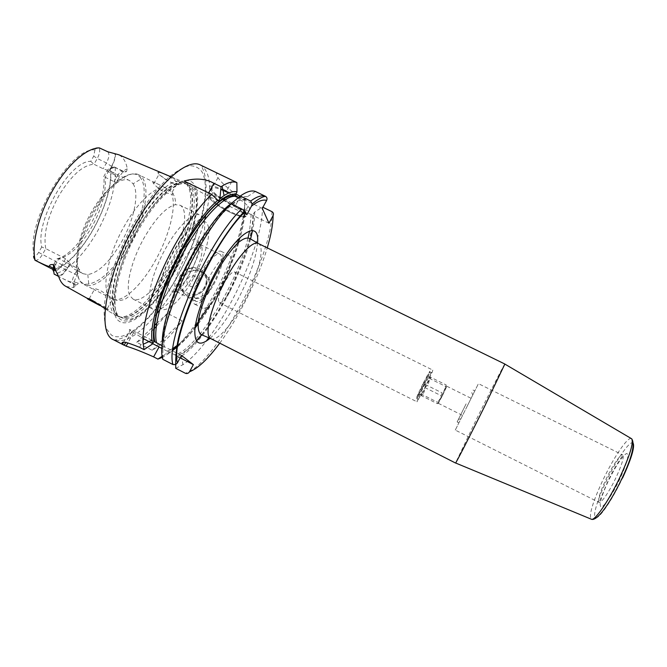 <?xml version="1.0" encoding="UTF-8"?>
<svg xmlns="http://www.w3.org/2000/svg" width="667" height="667" viewBox="0 0 667 667"><rect width="100%" height="100%" fill="white"/><g stroke="black" fill="none" stroke-linecap="round" stroke-linejoin="round"><path stroke-width="0.5" stroke-dasharray="3.33 2.5" d="M221.461 288.728C213.64 302.485 207.42 309.004 202.801 308.287C198.466 306.703 202.259 289.87 210.664 274.712C218.634 260.914 224.812 254.452 229.206 255.336C233.633 257.145 229.573 274.029 221.461 288.728M213.89 254.511C217.008 251.617 219.401 250.559 221.077 251.326C225.638 253.202 221.702 270.118 213.573 284.792C205.736 298.516 199.45 304.986 194.714 304.21C193.088 303.343 192.496 300.792 192.93 296.557M193.172 294.847C194.472 287.635 197.524 279.54 202.334 270.569C205.761 264.357 209.205 259.413 212.673 255.728M213.015 284.084C220.293 270.935 223.812 255.794 219.735 254.135C215.683 253.302 210.097 259.038 202.96 271.352C195.448 284.867 192.146 299.958 196.148 301.451C200.367 302.151 205.995 296.365 213.015 284.084M175.454 290.445L176.63 291.621C181.116 292.463 186.885 286.777 193.939 274.562C201.242 261.472 204.502 246.265 200.142 244.464L198.499 244.23M198.324 244.264C193.889 245.506 188.753 251.217 182.925 261.381C176.021 274.796 173.503 284.434 175.371 290.295M198.999 243.413C199.45 250.975 196.465 260.855 190.037 273.045C184.884 282.241 179.907 288.344 175.104 291.346M174.921 291.446C172.595 292.696 170.835 292.646 169.635 291.296C166.642 285.368 169.251 274.337 177.472 258.187C184.601 245.898 190.662 239.528 195.673 239.078C197.465 239.22 198.566 240.595 198.966 243.205M172.003 299.575C177.822 293.147 183.383 285.117 188.686 275.496C196.248 261.531 201.251 248.357 203.702 235.985M203.735 235.801C205.394 226.58 204.911 220.218 202.284 216.708L200.417 215.208C193.73 211.314 178.031 225.821 165.558 248.591C150.225 275.763 144.656 306.203 153.427 309.455L155.753 310.038C160.138 310.022 165.508 306.578 171.878 299.708M179.865 205.161C189.62 209.421 183.667 240.128 169.218 265.766C157.295 287.66 140.887 303.377 133.041 299.091L129.94 295.756C125.037 287.052 131.232 260.664 144.105 237.919C155.594 218.242 166.008 207.17 175.338 204.686L179.865 205.161L200.417 215.208M168.267 189.32L172.203 192.154C173.545 193.513 173.403 194.247 171.786 194.339L165.166 192.513C159.955 189.595 156.145 186.668 153.735 183.75C151.534 181.266 153.56 181.707 159.813 185.059L167.033 188.569C158.237 183.542 138.894 199.85 124.12 226.48C108.312 254.16 101.642 286.376 108.804 295.815L100.659 290.695C93.964 287.911 91.838 287.577 94.297 289.703L114.057 299.666L108.804 295.815M163.99 173.987L165.599 174.737C170.952 177.439 174.921 180.082 177.497 182.658L178.156 183.5C178.889 185.368 176.438 185.001 170.81 182.399L169.16 181.566C177.063 184.826 180.79 185.243 180.348 182.8C177.831 180.207 172.378 177.272 163.99 173.987L161.239 172.928C157.32 171.494 156.87 172.228 159.888 175.138L169.16 181.566M93.072 300.567L107.345 308.488C109.947 310.338 108.012 309.638 101.551 306.386M90.395 299.275L87.685 298.357M105.269 308.596L109.196 311.497L105.253 308.704M66.1 286.485L73.653 287.569L76.213 284.967C78.114 284.167 78.639 283.475 77.781 282.9L73.37 283.975C71.728 282.449 72.161 279.206 74.679 274.245L77.931 268.501C80.073 269.726 80.632 270.46 79.59 270.685L75.321 269.751L83.142 273.72C72.478 269.493 76.138 238.494 91.629 211.831C104.16 189.445 121.302 175.921 129.573 180.574L133.083 183.792L141.187 178.873C134.167 165.683 110.564 180.298 93.288 211.306C72.169 247.549 71.061 287.369 88.761 284.025C101.409 281.399 114.324 268.726 127.514 246.006C141.846 220.777 148.524 190.17 141.187 178.873L138.786 174.812C129.256 169.426 109.23 185.276 94.439 211.722C76.121 243.288 71.744 279.723 84.075 284.551L95.648 290.445M75.438 285.893L73.37 283.975L58.871 276.563C65.983 280.223 69.977 281.999 70.844 281.891C71.878 281.557 74.195 281.891 77.781 282.9M168.984 268.526C152.259 299.258 128.806 321.978 117.092 316.083L115.791 315.308C103.735 308.571 110.922 265.983 132.383 228.406C149.666 197.207 171.811 177.489 182.433 181.624L183.842 182.199C197.857 188.978 189.203 232.633 168.984 268.526M35.143 260.297L35.301 260.347C37.527 260.555 39.887 258.629 42.38 254.577L45.765 248.658L65.566 258.704L70.268 263.323C71.386 266.458 73.07 268.601 75.321 269.751M52.593 269.218L54.019 263.965L56.962 258.796C78.339 254.586 107.17 203.477 103.76 176.53L106.628 171.494C107.962 169.285 109.196 168.226 110.338 168.292L111.081 168.559L114.749 167.342L114.332 166.925C112.581 166.416 110.572 168.017 108.304 171.711L105.136 177.28C106.453 191.729 101.993 208.321 91.779 227.063C81.015 245.389 70.027 255.961 58.796 258.779L55.544 264.499L53.51 269.685M114.799 167.284L123.97 172.203L126.422 171.636L127.305 168.893C126.055 161.831 123.212 157.12 118.768 154.761M54.119 274.104L53.168 270.435M33.692 256.195C33.075 256.403 33.417 257.679 34.726 260.013M99.391 147.907L98.941 147.757C96.315 147.565 95.022 147.982 95.056 149.016L93.739 156.12L97.274 158.496C99.708 153.819 100.3 150.242 99.058 147.766M90.737 161.364L93.98 164.265C82.916 165.007 71.244 175.446 58.938 195.573C47.54 216.708 43.147 234.409 45.765 248.658L41.729 247.023C34.967 220.727 69.868 160.263 90.737 161.364L93.739 156.12M41.729 247.023L38.644 252.418C37.252 254.719 35.86 255.986 34.451 256.203M107.787 151.768C109.638 153.802 109.196 157.537 106.462 162.981L97.274 158.496L93.98 164.265L103.168 168.759L111.247 171.619C114.249 173.145 116.283 176.171 117.334 180.699C117.4 182.241 116.291 182.55 114.015 181.632L103.76 176.53M161.239 172.928C158.029 171.994 157.262 172.511 158.929 174.479L165.933 179.731M56.962 258.796L58.796 258.779L77.931 268.501M83.142 273.72L87.819 274.596C98.783 272.553 110.022 261.664 121.527 241.929C134.017 220.002 139.653 193.397 133.083 183.792M174.704 271.853C193.197 238.394 202.943 199.058 194.639 185.234C186.702 170.819 159.271 190.278 137.052 230.098C114.691 269.802 107.079 313.632 119.201 321.202C130.982 329.423 156.336 305.403 174.704 271.853M223.528 176.113C216.25 172.253 214.399 172.77 217.992 177.655C221.552 182.825 227.497 188.244 235.835 193.922M240.02 196.24L244.656 198.474C245.99 220.31 233 259.847 214.332 294.014C198.016 324.17 177.539 349.85 162.473 357.32M209.113 291.396C217.617 274.662 190.87 261.431 182.174 277.914C173.02 293.93 199.842 307.42 209.113 291.396M195.097 298.124C200.609 297.782 204.777 295.231 207.612 290.462C213.24 281.024 204.527 268.651 193.805 270.719C189.086 271.552 185.509 274.037 183.091 278.181C177.856 286.918 184.926 298.741 195.097 298.124L192.655 295.456C182.366 296.081 175.221 284.125 180.515 275.296C182.966 271.11 186.585 268.593 191.354 267.742C202.209 265.658 211.014 278.156 205.311 287.702C202.443 292.521 198.224 295.106 192.655 295.456C198.207 295.089 202.409 292.488 205.261 287.652C210.922 278.089 202.159 265.624 191.354 267.742L193.805 270.719M153.735 329.139C147.707 335.168 142.029 339.553 136.693 342.304L152.159 350.267C161.472 344.997 171.502 335.201 182.249 320.885L167.409 313.348L156.27 326.53M198.132 323.828C223.42 289.62 245.965 234.425 244.781 207.354L244.656 198.474M162.331 356.145L172.753 350.358M177.73 346.623C183.283 341.946 189.061 335.709 195.072 327.914M255.411 191.471L247.282 196.798L245.081 200.083L238.528 197.415M262.298 208.404L245.081 200.083M235.409 195.414L226.538 191.129L232.424 180.423M229.957 291.229C235.109 280.99 236.668 274.554 234.642 271.936C232.166 271.494 228.639 275.271 224.054 283.283C218.859 293.663 217.284 300.108 219.335 302.643C221.878 303.026 225.421 299.225 229.957 291.229M244.781 207.354L243.288 210.78L234.809 206.67C224.004 201.251 216.016 195.898 210.847 190.612C206.57 184.976 210.547 184.576 222.778 189.411M243.288 210.78L252.526 215.258L254.619 212.114L262.373 207.028L262.906 207.287M268.968 223.228L252.526 215.258M234.817 196.298C240.979 199.992 245.423 203.293 248.132 206.22L249.541 208.162C254.002 216.1 221.244 201.117 213.34 191.687L212.123 190.062C210.722 187.102 213.623 186.893 220.819 189.436M228.781 192.996L231.499 194.422M162.323 345.915L164.365 346.665L162.881 349.4L162.44 344.647M250.559 238.994C239.586 281.824 204.986 341.396 181.532 356.003L175.746 358.879L177.155 356.286L175.98 355.494C181.841 354.294 188.619 349.433 196.323 340.92M175.729 355.344L167.425 351.025L165.858 353.785M247.282 196.798C243.122 195.781 237.569 198.107 230.624 203.768M230.298 204.36L229.29 206.195L228.814 205.319M254.619 212.114C254.702 217.35 254.01 223.487 252.56 230.532M175.721 368.292L182.916 364.724C190.07 359.88 197.832 352.034 206.211 341.187M208.838 337.702C237.06 300.017 263.465 236.868 262.373 207.028M175.729 364.549L175.746 358.879M162.881 349.4L162.823 359.321M246.832 214.707L243.772 213.215M242.971 212.831L229.29 206.195M218.601 201.009L207.204 195.481C198.166 191.012 190.462 186.193 184.092 181.024M151.851 340.237L145.298 336.877C132.324 330.307 127.247 328.156 130.065 330.44L143.046 338.411M153.952 341.321L151.993 340.312M181.457 355.444L177.038 353.177M175.996 352.635L164.365 346.665M180.165 357.837L177.155 356.286M167.267 351.209L162.156 348.583M504.869 364.032C504.652 363.415 490.162 391.646 476.446 419.301L455.519 463.015M455.278 430.082L478.422 383.658L455.278 430.082L599.049 502.426C600.95 503.91 609.555 491.387 616.133 477.322C622.061 464.324 624.254 456.862 622.728 454.936C623.812 454.294 614.549 466.692 607.92 481.174L599.049 502.426C597.59 500.258 599.808 492.746 605.728 479.881C612.114 466.241 620.677 453.577 622.728 454.936L478.422 383.658M465.833 408.921L474.804 390.912L465.833 408.921M466.116 403.86L457.137 421.944L466.116 403.86M425.229 383.492C419.877 394.222 417.133 400.325 416.992 401.809L424.596 388.344L432.141 372.311L432.8 370.102L425.229 383.492M465.941 408.704L472.795 394.939L465.941 408.704M423.428 382.891C428.973 372.186 431.032 368.868 429.631 372.936L417.35 397.574C413.999 403.193 417.775 394.005 423.428 382.891M422.961 386.893C428.397 375.871 430.073 371.802 428.006 374.696L417.775 395.214C416.6 398.624 418.334 395.856 422.961 386.893M429.456 376.663C431.157 378.097 431.074 378.639 429.206 378.281C429.506 382.258 428.047 385.334 424.812 387.527C425.196 390.979 423.787 393.563 420.602 395.281C422.203 395.639 422.453 395.331 421.344 394.347L420.76 393.847C424.037 391.629 425.521 388.502 425.212 384.467C428.014 382.941 429.44 380.832 429.49 378.131L429.456 376.663L446.256 385.009L444.155 390.654L442.121 392.888L440.37 398.482L437.585 402.259C438.502 403.235 438.394 403.685 437.252 403.61C439.653 401.492 441.02 398.883 441.362 395.773C443.872 393.222 445.364 390.137 445.831 386.543C447.007 386.552 447.148 386.043 446.256 385.009M429.206 378.281L445.831 386.543M442.271 395.99L446.848 386.251L440.512 398.457L438.344 403.302L442.271 395.99M466.3 407.979L471.119 398.316L466.3 407.979M425.212 384.467L442.121 392.888M420.76 393.847L437.585 402.259M420.602 395.281L437.252 403.61M424.812 387.527L441.362 395.773M136.693 342.304L154.094 325.905M156.695 323.445L167.409 313.348M152.159 350.267L182.249 320.885M197.682 283.767C194.405 290.32 183.992 285.092 187.752 278.806C191.029 272.278 201.426 277.464 197.682 283.767M193.88 277.58C205.703 256.078 212.056 231.274 207.112 223.678C202.368 215.741 186.226 228.906 173.02 252.918C159.721 276.838 154.069 303.327 160.472 308.488C166.683 314.024 182.133 299.158 193.88 277.58M113.265 299.316C123.42 302.751 142.138 284.684 155.569 260.155C169.21 235.81 176.705 206.795 171.786 194.339M87.819 274.596L88.761 284.025L84.075 284.551C94.672 290.27 115.032 272.319 129.031 246.882C146.048 217.175 151.851 180.649 138.786 174.812L167.033 188.569C173.295 192.121 176.063 197.499 175.338 204.686M115.183 167.492C116.15 186.702 110.113 208.204 97.09 231.999C83.475 255.394 69.276 269.493 54.511 274.312M73.653 287.569C73.253 284.234 74.404 280.082 77.097 275.096L79.59 270.685M70.268 263.323L67.701 267.859C64.766 272.828 61.789 275.805 58.771 276.78M77.097 275.096L54.019 263.965M76.213 284.967L70.844 281.891M110.338 168.292C114.682 201.476 79.223 264.516 52.701 269.643M34.367 256.211C24.771 224.212 69.626 146.723 95.223 149.892M106.628 171.494L108.304 171.711L117.184 176.055C119.435 172.344 121.427 170.735 123.153 171.227L123.97 172.203M111.081 168.559L114.749 167.342M114.015 181.632L117.184 176.055C119.418 177.089 120.277 177.214 119.768 176.405C122.353 172.028 124.862 169.518 127.305 168.893M117.334 180.699L119.768 176.405M115.499 153.677C115.516 157.604 114.249 161.881 111.714 166.508L109.213 170.91M111.714 166.508L106.462 162.981L103.168 168.759M95.056 149.016L98.941 147.757M65.566 258.704L62.189 264.657C59.863 268.526 57.629 270.494 55.503 270.569M38.644 252.418L67.475 267.7C63.34 273.678 60.514 276.163 58.988 275.154L55.644 270.852M67.701 267.859L70.135 263.006M53.318 270.985L54.135 274.045M182.433 181.624L187.41 184.617C201.417 190.912 192.746 234.417 172.586 270.252C155.895 300.959 132.566 323.62 121.177 317.475L119.376 316.55C106.17 311.664 112.865 268.351 134.901 229.765C152.726 197.54 175.538 177.922 185.584 183.733C199.675 190.07 191.062 233.583 170.894 269.401C154.21 300.108 130.832 322.728 119.376 316.55L117.842 315.733C128.839 323.979 153.268 301.025 170.527 269.226C191.346 232.333 199.666 187.41 184.009 183.008C173.512 178.948 151.592 198.566 134.442 229.523C113.165 266.817 105.961 309.054 117.842 315.733L115.791 315.308M187.41 184.617C177.414 178.831 154.661 198.491 136.835 230.724C114.799 269.335 108.037 312.623 121.177 317.475L125.713 319.293C128.581 319.335 127.172 320.577 135.184 317.542C148.332 309.838 161.397 294.43 174.37 271.336C182.183 256.745 188.211 242.246 192.455 227.831C194.781 218.643 196.123 210.33 196.465 202.885C195.856 195.689 194.964 191.304 193.78 189.728C190.829 186.427 188.711 184.717 187.41 184.617M174.496 271.469C156.603 304.169 131.924 327.489 120.535 319.41C108.804 311.964 116.266 269.41 137.944 230.915C159.48 192.288 186.118 173.278 193.872 187.21C201.984 200.567 192.521 238.878 174.496 271.469M177.897 275.396C156.228 315.032 126.071 344.222 111.472 335.117L106.553 328.964C104.402 322.745 103.693 314.482 104.427 304.185C107.12 282.158 117.642 252.334 132.6 225.154C144.439 204.811 156.462 188.911 168.668 177.447C176.338 171.161 183.192 167.267 189.245 165.75C194.681 165.608 198.941 167.659 202.034 171.903C211.572 189.178 199.716 235.851 177.897 275.396M204.727 219.51C199.491 238.603 191.562 257.862 180.957 277.305C174.245 289.495 167.084 300.5 159.463 310.305M156.195 314.365C138.744 335.251 124.521 343.713 113.532 339.761C114.782 340.087 116.8 339.795 119.576 338.903C123.645 337.994 129.848 334.334 138.194 327.914C152.118 315.699 165.399 298.241 178.047 275.538C190.303 252.918 198.783 230.99 203.493 209.746C205.836 198.124 206.587 188.211 205.728 180.007C204.869 173.628 203.16 168.659 200.609 165.099C210.38 171.494 212.181 187.952 206.003 214.457M219.751 343.163C238.894 317.3 258.121 278.731 267.259 247.882M210.097 338.269C218.901 330.373 227.922 317.934 237.177 300.95C249.133 278.281 255.92 259.004 257.537 243.122M240.412 196.431L234.809 206.67M245.89 199.333C235.501 196.848 213.056 219.56 193.472 254.752C173.854 289.878 161.614 329.781 164.349 346.707M164.215 346.882C162.273 338.319 164.04 324.996 169.51 306.895M208.054 229.581C223.92 208.271 236.018 198.491 244.339 200.225M251.226 214.174L249.591 230.907M247.974 238.186C237.194 283.892 196.165 350.75 174.712 354.769M177.139 356.328C182.741 354.252 189.186 349.191 196.465 341.129M201.868 334.767C227.997 302.685 253.969 242.846 253.302 214.541M271.911 211.631C273.545 254.869 215.333 364.624 185.318 373.245M207.204 195.481L208.621 192.905M243.455 209.772C243.622 217.609 242.146 227.189 239.028 238.519M237.66 243.272C231.141 264.24 221.736 284.967 209.446 305.444M195.289 326.255C189.286 334.05 183.525 340.228 178.014 344.789M172.97 348.457L167.242 351.242M167.425 351.025L172.911 348.908M177.872 345.656C183.292 341.521 189.019 335.651 195.056 328.047M198.116 324.07C222.895 291.429 245.481 236.627 243.997 210.672M131.716 331.624L125.755 342.404M123.537 342.246L130.065 330.44M139.553 347.315L145.298 336.877M222.953 198.349C211.989 193.438 207.22 192.78 208.638 196.381L216.458 203.485M216.825 203.743C229.715 212.965 249.466 220.36 246.065 214.541L244.639 212.623C240.612 208.521 234.184 204.16 225.354 199.533M221.886 199.083C211.914 194.722 207.62 194.214 208.996 197.557C210.03 199.225 212.348 201.359 215.933 203.952M248.132 206.22L244.639 212.623L245.423 215.016C249.45 220.285 230.132 214.449 216.283 204.219C228.556 213.148 248.174 220.627 244.822 214.941L243.655 213.34M243.363 213.023C239.278 208.946 232.908 204.686 224.262 200.233M210.855 338.644C216.775 341.954 231.641 325.154 243.505 302.893C257.787 276.772 265.733 246.623 258.287 243.497M631.199 438.502C627.313 437.052 613.115 458.362 602.568 480.824C592.771 502.034 588.928 514.791 591.029 519.076M633.342 443.63C631.324 438.086 616.633 459.029 605.886 482.033C596.798 501.142 592.004 518.001 596.098 517.75C600.033 517.825 612.648 499.124 622.511 478.139L622.578 478.006M608.087 481.516C600.984 497.132 598.674 505.636 601.167 507.028C604.077 506.878 613.015 493.547 619.976 478.731C627.372 462.248 629.531 453.835 626.471 453.502C621.944 456.478 615.816 465.816 608.087 481.516M204.402 287.127C196.682 302.56 172.203 290.212 181.074 275.463C188.744 260.155 213.173 272.286 204.402 287.127M194.714 304.21L202.801 308.287M221.077 251.326L229.206 255.336M200.142 244.464L219.735 254.135M176.63 291.621L196.148 301.451M175.796 290.945L175.246 290.979M175.104 290.987L169.635 291.296M199.1 244.205L198.791 243.747M198.708 243.63L195.673 239.078M202.284 216.708C203.185 215.474 203.16 215.616 202.184 217.142L191.237 226.505C186.568 231.224 178.956 241.354 172.653 252.568C166.283 264.566 161.606 276.088 158.604 287.152C156.378 299.366 155.553 306.487 156.145 308.496L155.753 310.038M133.041 299.091L153.427 309.455M172.203 192.154L177.497 182.658M107.345 308.488L112.823 298.658M89.195 298.791L94.297 289.703M107.045 308.296L107.479 310.272M88.161 299.283L90.128 300.425M109.196 311.497L117.092 316.083M53.093 270.335C79.723 263.523 114.416 202.009 110.714 168.401M110.83 168.451L114.599 167.092M114.332 166.925L123.153 171.227L126.422 171.636M171.177 176.863L183.842 182.199M178.156 183.5L180.348 182.8M153.727 183.75L158.929 174.479M108.963 170.86L111.547 166.316C114.207 161.497 115.324 157.245 114.899 153.552M111.247 171.619L129.573 180.574M34.826 258.829L35.301 260.347M217.992 177.655L210.847 190.612M201.701 334.659C227.697 302.968 253.852 243.096 252.818 215.082M181.532 356.003L182.916 364.724M133.483 332.8L127.947 342.83M215.925 203.96C211.948 201 209.93 199.008 209.872 197.982L213.34 191.687M457.137 421.944L458.896 422.828M219.335 302.643L416.992 401.809M460.905 418.801L458.396 419.385M472.795 394.939L471.752 392.58M473.045 390.045L474.804 390.912M234.642 271.936L432.8 370.102M429.631 372.936L432.141 372.311M417.35 397.574L418.359 399.95M429.49 378.131L428.006 374.696M446.848 386.251L471.119 398.316M438.344 403.302L462.581 415.433M421.344 394.347L417.775 395.214M114.057 299.666C117.884 300.875 121.652 300.659 125.371 299.016L129.94 295.756"/><path stroke-width="1" d="M192.93 296.557L193.172 294.847M213.89 254.511L212.673 255.728M105.253 308.704L101.551 306.386M99.883 305.528L88.152 299.291C86.393 298.032 87.144 298.024 90.395 299.275L105.269 308.596M87.685 298.357L96.548 303.743M58.663 276.455L54.119 274.104L53.51 269.685M34.451 256.203L33.692 256.195L35.118 260.288C44.872 265.183 49.666 267.15 49.5 266.191L55.086 269.368L58.771 276.78C60.322 281.599 62.765 284.834 66.1 286.485L88.653 299.116M55.503 270.569L53.785 268.376L53.31 264.591C50.642 264.399 49.375 264.932 49.5 266.191M53.31 264.591C54.235 265.233 54.819 266.825 55.086 269.368M53.318 270.985L52.593 269.218M171.177 176.863L118.768 154.761L107.787 151.768L99.391 147.907C86.785 147.732 67.325 164.699 53.06 189.753C38.594 214.599 31.316 244.289 35.118 260.288M208.621 192.905L213.924 183.308C205.803 178.614 195.856 177.856 184.092 181.024L211.681 194.389C199.441 206.145 187.085 223.17 174.596 245.439C154.06 282.241 141.096 324.395 143.205 344.272L144.047 349.633L139.553 347.315C126.046 341.771 120.352 340.712 122.478 344.164L126.13 346.131C133.275 348.299 142.446 351.884 153.627 356.887L157.896 359.096L162.331 356.145M213.924 183.308L221.044 186.743L219.935 198.591L218.601 201.009L211.681 194.389M125.755 342.404L124.179 345.264L113.532 339.761C96.598 333.733 105.311 276.93 134.617 225.613C158.237 182.975 187.861 157.645 200.609 165.099L236.86 182.558C233.075 181.141 228.147 182.316 222.069 186.085L221.044 186.743M235.835 193.922L240.02 196.24M162.473 357.32L157.896 359.096M153.735 329.139L156.27 326.53M236.86 182.558L236.977 191.829C233.592 190.97 229.298 192.213 224.087 195.564L219.935 198.591M172.753 350.358L177.73 346.623M195.072 327.914L198.132 323.828M218.092 200.125C188.252 223.737 147.799 309.913 151.984 340.178L152.46 344.039L144.047 349.633M266.633 200.417C267.367 198.791 267.042 197.457 265.666 196.423L255.411 191.471C251.651 190.095 246.615 191.612 240.287 196.031L250.659 201.034L252.151 203.96L251.509 206.12C257.887 201.167 262.931 199.266 266.633 200.417L262.298 208.404L268.968 223.228L273.095 215.591C273.829 213.907 273.428 212.581 271.911 211.631L262.906 207.287M238.528 197.415L235.409 195.414L236.977 191.829M175.729 364.549L175.721 368.292L185.318 373.245C187.043 373.904 188.436 373.412 189.503 371.786L193.38 364.624L181.457 355.444L177.364 362.99L175.613 364.599L172.936 364.541C165.024 339.328 207.862 241.062 241.712 208.938L231.191 203.844C196.832 235.626 154.269 333.808 162.823 359.321L172.936 364.541M241.712 208.938L244.722 210.972L246.832 214.707L251.509 206.12M222.778 189.411L226.538 191.129M220.819 189.436L228.781 192.996M231.499 194.422L234.817 196.298M240.287 196.031L230.298 204.36M162.44 344.647C159.546 313.89 199.825 228.981 228.814 205.319L231.191 203.844M252.56 230.532L250.559 238.994M206.211 341.187L208.838 337.702M243.772 213.215L242.971 212.831M152.46 344.039L153.952 341.321L162.323 345.915M143.046 338.411L152.359 343.48M152.676 343.647L159.054 346.982L153.627 356.887M177.038 353.177L175.996 352.635M193.38 364.624L180.165 357.837M162.156 348.583L159.054 346.982M455.519 463.015L455.578 462.981C456.086 462.923 470.135 435.609 484.284 407.062L504.869 364.032L258.287 243.497C252.935 240.253 238.436 255.561 226.021 278.648C210.822 306.245 203.66 336.21 210.855 338.644L455.519 463.015M154.094 325.905L156.695 323.445M159.463 310.305L156.195 314.365M206.003 214.457L204.727 219.51M189.503 371.786C198.016 368.451 208.104 358.913 219.751 343.163M267.259 247.882C271.085 234.992 273.036 224.229 273.095 215.591M245.298 211.672C212.948 241.446 170.268 337.619 177.364 362.99M257.537 243.122C260.155 218.409 237.144 231.883 215.641 271.961C203.969 293.372 195.598 317.317 194.814 330.782C194.681 344.189 199.775 346.69 210.097 338.269M169.51 306.895C177.205 281.791 192.63 250.842 208.054 229.581M249.591 230.907L247.974 238.186M196.465 341.129L201.868 334.767M250.659 201.034C256.862 196.548 261.781 194.964 265.399 196.273M153.927 341.362C150.85 324.279 162.831 284.334 182.483 249.3C202.093 214.207 224.846 191.704 235.593 194.364M239.028 238.519L237.66 243.272M209.446 305.444L195.289 326.255M178.014 344.789L172.97 348.457M236.802 196.582C226.305 193.263 203.135 216.258 183.45 252.018C163.723 287.702 152.418 327.605 156.612 342.98M172.911 348.908L177.872 345.656M195.056 328.047L198.116 324.07M122.478 344.164L123.537 342.246M224.262 200.233L221.886 199.083M225.354 199.533L222.953 198.349M591.029 519.076L591.579 519.31C595.264 520.552 609.405 499.733 620.268 476.496C629.915 455.353 633.725 442.788 631.716 438.811L631.199 438.502M622.578 478.006C630.915 459.746 634.509 448.291 633.342 443.63M88.919 299.291L89.195 298.791M55.644 270.852L34.934 260.213M34.017 256.211L34.826 258.829M224.087 195.564L222.069 186.085M151.984 340.178L143.205 344.272M196.323 340.92L201.701 334.659M252.151 203.96L255.895 201.042C260.522 197.807 263.773 196.265 265.666 196.423M244.722 210.972C230.29 225.938 212.139 253.785 198.291 283.4C190.378 300.584 184.375 316.508 180.29 331.191C177.33 341.045 175.771 352.184 175.613 364.599M154.944 341.996C150.575 326.113 162.364 285.951 182.058 250.458C202.101 215.057 224.17 191.479 236.477 196.39M127.947 342.83L126.13 346.123M258.287 243.497L250.642 239.036C248.157 237.219 244.631 237.944 240.078 241.221C237.093 242.721 225.346 256.253 216.5 272.82C206.753 289.812 198.841 313.448 198.299 321.894C197.69 329.898 199.15 334.342 202.685 335.226L210.855 338.644M455.578 462.981L591.579 519.31C597.832 521.219 611.656 500.417 622.319 477.73C632.049 457.02 635.184 444.047 631.716 438.811L504.877 364.099"/></g></svg>
